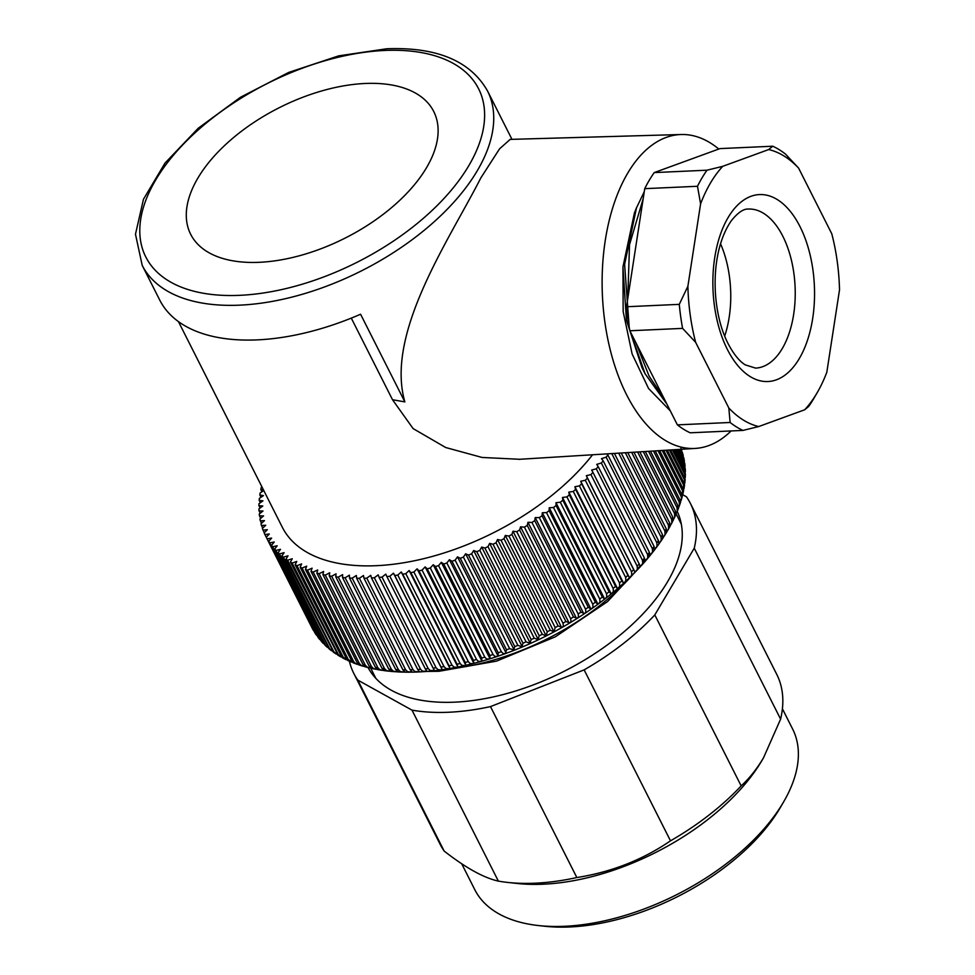 <?xml version="1.0" encoding="UTF-8"?>
<svg xmlns="http://www.w3.org/2000/svg" width="975" height="975" viewBox="0 0 975 975"><rect width="100%" height="100%" fill="white"/><g stroke="black" fill="none" stroke-linecap="round" stroke-linejoin="round"><path stroke-width="1.46" d="M368.087 667.582A173.184 92.905 153.2 0 0 509.681 692.762A173.184 92.905 153.2 0 0 667.497 581.868A173.184 92.905 -26.8 0 0 677.223 511.424M741.158 785.887C749.348 778.403 756.819 769.031 763.535 757.758L780.609 719.123L694.249 548.169L654.798 614.933L741.158 785.887A188.541 101.144 153.2 0 1 670.495 840.828C642.683 859.84 611.471 872.077 576.847 877.549L490.498 706.595A188.541 101.144 153.2 0 1 411.998 710.141L357.813 680.111A188.541 101.144 153.2 0 1 353.827 673.445A188.541 101.144 153.2 0 1 349.379 661.221M490.498 706.595L584.135 669.874A188.541 101.144 153.2 0 0 654.798 614.933M694.249 548.169A188.541 101.144 -26.8 0 0 690.41 503.429A188.541 101.144 -26.8 0 0 686.424 496.775L682.695 494.703M763.535 757.758L762.535 759.513A178.072 95.526 -26.8 0 1 761.938 760.524A178.072 95.526 153.2 0 1 517.14 883.46L507.548 882.412A188.541 101.144 153.2 0 1 498.359 881.108L411.998 710.141M576.847 877.549A188.541 101.144 153.2 0 1 507.548 882.412M353.827 673.445L440.188 844.411A188.541 101.144 153.2 0 0 444.161 851.065C465.648 867.835 483.71 877.853 498.359 881.108M538.395 925.543L544.793 926.25A171.088 91.784 153.2 0 0 779.988 808.129A171.088 91.784 -26.8 0 0 780.561 807.154L783.79 801.584A178.072 95.526 -26.8 0 1 783.193 802.608A178.072 95.526 153.2 0 1 538.395 925.543A178.072 95.526 153.2 0 1 474.776 889.651L461.699 863.765M783.79 801.584A178.072 95.526 -26.8 0 0 792.651 729.081L782.401 708.776M780.609 719.123A188.541 101.144 -26.8 0 0 776.758 674.383L690.41 503.429M670.495 840.828L584.135 669.874M444.161 851.065L357.813 680.111M681.269 449.28A205.298 110.138 153.2 0 1 681.403 449.646L681.988 451.876M682.658 453.399L682.317 452.534A205.298 110.138 153.2 0 1 682.805 454.301L683.378 457.068M683.914 458.506L683.487 457.275A205.298 110.138 153.2 0 1 683.841 459.103L684.377 462.308M684.791 463.722L684.304 462.174A205.298 110.138 153.2 0 1 684.523 464.051L684.974 467.683M685.279 469.06L684.767 467.208A205.298 110.138 153.2 0 1 684.84 469.146L685.181 473.155M685.388 474.484L684.864 472.375A205.298 110.138 153.2 0 1 684.803 474.35L685.011 478.725M685.12 479.98L684.596 477.653A205.298 110.138 153.2 0 1 684.401 479.676L684.45 484.368M684.487 485.562L683.975 483.052A205.298 110.138 153.2 0 1 683.646 485.099L683.524 490.084M683.499 491.205L682.987 488.536A205.298 110.138 153.2 0 1 682.524 490.632L682.22 495.861M682.147 496.897L681.647 494.118A205.298 110.138 153.2 0 1 681.037 496.238L681.501 497.945L680.55 501.686M680.453 502.637L679.941 499.773A205.298 110.138 153.2 0 1 679.209 501.918L679.477 505.464L678.539 507.548M678.405 508.426L677.893 505.489A205.298 110.138 153.2 0 1 677.028 507.658L677.272 511.18L676.175 513.447M675.017 514.8L675.492 511.266A205.298 110.138 153.2 0 1 674.505 513.459L674.724 516.945L673.469 519.358M672.433 520.492L672.75 517.091A205.298 110.138 153.2 0 1 671.629 519.297L671.848 522.758L670.422 525.281M669.52 526.22L669.667 522.953A205.298 110.138 153.2 0 1 668.423 525.159L668.631 528.584L667.058 531.217M666.278 531.972L666.254 528.828A205.298 110.138 153.2 0 1 664.889 531.046L665.084 534.446L663.366 537.14M662.707 537.737L662.513 534.714A205.298 110.138 153.2 0 1 661.026 536.933L661.221 540.296L659.356 543.051M658.832 543.514L658.454 540.601A205.298 110.138 153.2 0 1 656.845 542.819L657.04 546.158L655.054 548.937M654.639 549.278L654.091 546.487A205.298 110.138 153.2 0 1 652.36 548.693L652.555 551.996L650.447 554.799M650.154 555.019L649.411 552.337A205.298 110.138 153.2 0 1 647.583 554.531L647.778 557.798L645.56 560.613M645.377 560.735L644.451 558.163A205.298 110.138 153.2 0 1 642.501 560.345L642.708 563.574L640.38 566.365M640.319 566.414L639.198 563.94A205.298 110.138 153.2 0 1 637.15 566.109L637.358 569.29L636.163 571.106L634.993 572.033L633.677 569.668A205.298 110.138 153.2 0 1 631.532 571.801L631.739 574.957L630.496 576.773L629.399 577.602L627.888 575.323A205.298 110.138 153.2 0 1 625.645 577.432L625.865 580.552L624.597 582.343L623.561 583.087L621.843 580.905A205.298 110.138 153.2 0 1 619.503 582.977L619.747 586.06L618.455 587.84L617.48 588.498L615.554 586.389A205.298 110.138 153.2 0 1 613.141 588.437L613.397 591.472L612.081 593.214L611.167 593.812L609.046 591.788A205.298 110.138 153.2 0 1 606.535 593.787L606.816 596.785L605.512 598.492L604.646 599.016L602.318 597.078A205.298 110.138 153.2 0 1 599.735 599.028L600.027 601.989L598.723 603.647L597.907 604.122L595.384 602.233A205.298 110.138 153.2 0 1 592.727 604.147L593.044 607.072L591.764 608.68L590.984 609.095L588.254 607.279A205.298 110.138 153.2 0 1 585.524 609.143L585.878 612.02L584.622 613.567L580.954 612.178A205.298 110.138 153.2 0 1 578.163 613.982L578.541 616.822L577.31 618.308L573.495 616.931A205.298 110.138 153.2 0 1 570.643 618.674L571.045 621.477L569.863 622.903L565.878 621.526A205.298 110.138 153.2 0 1 562.977 623.208L563.404 625.974L562.27 627.327L558.127 625.962A205.298 110.138 153.2 0 1 555.177 627.583L553.971 631.812L550.253 630.216A205.298 110.138 153.2 0 1 547.268 631.776L546.195 635.858L542.283 634.286A205.298 110.138 153.2 0 1 539.248 635.773L537.786 640.063M554.568 631.581L553.971 631.812L505.306 535.458L504.014 538.688L550.253 630.216M504.014 538.688A205.298 110.138 -26.8 0 1 501.028 540.247L497.53 539.504L496.043 542.77A205.298 110.138 -26.8 0 1 493.021 544.245L489.645 543.38L538.322 639.722L534.215 638.174A205.298 110.138 153.2 0 1 531.156 639.588L529.791 643.744M489.645 543.38L487.975 546.646A205.298 110.138 -26.8 0 1 484.916 548.06L481.699 547.048L530.363 643.402L526.073 641.867A205.298 110.138 153.2 0 1 522.99 643.207L521.722 647.229M481.699 547.048L479.834 550.339A205.298 110.138 -26.8 0 1 476.763 551.679L473.679 550.522L522.344 646.876L517.871 645.352A205.298 110.138 153.2 0 1 514.776 646.608L513.618 650.508M473.679 550.522L471.632 553.824A205.298 110.138 -26.8 0 1 468.536 555.08L465.623 553.8L514.288 650.154L509.633 648.631A205.298 110.138 153.2 0 1 506.513 649.801L505.464 653.579L503.051 653.506L501.357 651.69A205.298 110.138 153.2 0 1 498.237 652.787L498.079 656.065L497.287 656.431L494.8 656.346L493.07 654.53A205.298 110.138 153.2 0 1 489.962 655.529L489.962 658.686L489.109 659.063L486.562 658.954L484.794 657.138A205.298 110.138 153.2 0 1 481.687 658.052L481.869 661.087L480.931 661.464L478.335 661.342L476.531 659.514A205.298 110.138 153.2 0 1 473.436 660.343L473.801 663.256L472.778 663.634L470.133 663.487L468.317 661.647A205.298 110.138 153.2 0 1 465.233 662.391L465.77 665.182L464.673 665.572L461.992 665.389L460.139 663.548A205.298 110.138 153.2 0 1 457.08 664.194L457.811 666.876L456.605 667.266L453.911 667.046L452.034 665.194A205.298 110.138 153.2 0 1 449 665.754L449.926 668.326L448.61 668.716L445.916 668.46L444.003 666.595A205.298 110.138 153.2 0 1 441.005 667.058L442.126 669.533L440.7 669.922L438.007 669.618L436.081 667.753A205.298 110.138 153.2 0 1 433.119 668.119L434.436 670.495M434.375 670.507L430.219 670.532L428.257 668.655A205.298 110.138 153.2 0 1 425.356 668.923L426.855 671.202M426.66 671.263L422.553 671.19L420.566 669.289A205.298 110.138 153.2 0 1 417.714 669.472L419.421 671.653M263.555 490.096L260.812 489.511A205.298 110.138 -26.8 0 1 261.276 487.415L261.983 486.988M465.623 553.8L463.393 557.103A205.298 110.138 -26.8 0 1 460.285 558.285L457.519 556.859L455.118 560.162A205.298 110.138 -26.8 0 1 452.01 561.259L449.414 559.711L446.842 563.002A205.298 110.138 -26.8 0 1 443.722 564.001L441.297 562.331L438.567 565.61A205.298 110.138 -26.8 0 1 435.447 566.524L433.205 564.732L430.304 567.986A205.298 110.138 -26.8 0 1 427.196 568.815L425.124 566.902L422.077 570.119A205.298 110.138 -26.8 0 1 418.994 570.862L417.105 568.839L413.9 572.02A205.298 110.138 -26.8 0 1 410.841 572.666L409.147 570.533L405.795 573.666A205.298 110.138 -26.8 0 1 402.76 574.226L401.249 571.984L397.776 575.067A205.298 110.138 -26.8 0 1 394.778 575.53L393.461 573.19L389.842 576.225A205.298 110.138 -26.8 0 1 386.892 576.591L385.759 574.141L382.029 577.127A205.298 110.138 -26.8 0 1 379.117 577.395L378.19 574.848L374.339 577.773A205.298 110.138 -26.8 0 1 371.475 577.943L370.756 575.311L366.795 578.151A205.298 110.138 -26.8 0 1 363.992 578.236L363.468 575.518L359.397 578.285A205.298 110.138 -26.8 0 1 356.655 578.273L356.338 575.469L352.182 578.163A205.298 110.138 -26.8 0 1 349.501 578.053L349.379 575.177L345.138 577.785A205.298 110.138 -26.8 0 1 342.542 577.566L342.627 574.628L338.301 577.139A205.298 110.138 -26.8 0 1 335.778 576.834L336.058 573.836L331.671 576.249A205.298 110.138 -26.8 0 1 329.233 575.847L329.721 572.788L325.26 575.104A205.298 110.138 -26.8 0 1 322.908 574.604L323.602 571.496L319.093 573.702A205.298 110.138 -26.8 0 1 316.826 573.117L317.716 569.961L313.17 572.057A205.298 110.138 -26.8 0 1 311.001 571.374L312.085 568.181L307.503 570.168A205.298 110.138 -26.8 0 1 305.431 569.4L306.711 566.17L302.104 568.035A205.298 110.138 -26.8 0 1 300.142 567.17L301.616 563.916L296.985 565.671A205.298 110.138 -26.8 0 1 295.132 564.708L296.79 561.442L292.159 563.062A205.298 110.138 -26.8 0 1 290.416 562.027L292.268 558.736L287.625 560.235A205.298 110.138 -26.8 0 1 285.992 559.114L288.027 555.811L283.396 557.176A205.298 110.138 -26.8 0 1 281.885 555.969L284.103 552.667L279.484 553.91A205.298 110.138 -26.8 0 1 278.094 552.618L280.495 549.327L275.901 550.424A205.298 110.138 -26.8 0 1 274.633 549.059L277.192 545.781L272.647 546.743A205.298 110.138 -26.8 0 1 271.501 545.305L274.231 542.039L269.722 542.856A205.298 110.138 -26.8 0 1 268.71 541.344L271.598 538.102L267.138 538.785A205.298 110.138 -26.8 0 1 266.248 537.213L269.295 533.995L264.895 534.532A205.298 110.138 -26.8 0 1 264.152 532.886L267.345 529.705L263.018 530.107A205.298 110.138 -26.8 0 1 262.397 528.401L265.736 525.257L261.483 525.513A205.298 110.138 -26.8 0 1 260.995 523.746L264.469 520.65L260.301 520.772A205.298 110.138 -26.8 0 1 259.959 518.944L263.567 515.897L259.484 515.872A205.298 110.138 -26.8 0 1 259.277 513.996L263.006 511.01L259.033 510.839A205.298 110.138 -26.8 0 1 258.948 508.901L262.799 505.988L258.936 505.672A205.298 110.138 -26.8 0 1 258.984 503.697L262.945 500.845L259.204 500.394A205.298 110.138 -26.8 0 1 259.387 498.371L263.457 495.605L259.825 494.995A205.298 110.138 -26.8 0 1 260.154 492.948L263.798 490.583M606.864 453.887L607.852 454.959A205.298 110.138 -26.8 0 1 606.133 457.165L601.49 458.664L603.184 460.809A205.298 110.138 -26.8 0 1 601.343 463.015L596.712 464.38L598.211 466.635A205.298 110.138 -26.8 0 1 596.273 468.817L591.654 470.06L592.971 472.412A205.298 110.138 -26.8 0 1 590.923 474.581L586.328 475.69L587.438 478.14A205.298 110.138 -26.8 0 1 585.293 480.273L580.734 481.248L581.648 483.795A205.298 110.138 -26.8 0 1 579.406 485.903L574.897 486.744L575.616 489.377A205.298 110.138 -26.8 0 1 573.276 491.449L568.815 492.143L569.327 494.861A205.298 110.138 -26.8 0 1 566.902 496.909L562.502 497.457L562.819 500.26A205.298 110.138 -26.8 0 1 560.308 502.259L555.969 502.673L556.079 505.55A205.298 110.138 -26.8 0 1 553.495 507.5L549.242 507.768L549.144 510.717A205.298 110.138 -26.8 0 1 546.487 512.618L542.319 512.74L542.027 515.751A205.298 110.138 -26.8 0 1 539.297 517.615L535.214 517.591L534.727 520.65A205.298 110.138 -26.8 0 1 531.936 522.454L527.95 522.295L527.256 525.403A205.298 110.138 -26.8 0 1 524.404 527.146L520.54 526.841L519.638 529.998A205.298 110.138 -26.8 0 1 516.738 531.692L512.984 531.229L511.887 534.434A205.298 110.138 -26.8 0 1 508.938 536.055L505.306 535.458M592.556 454.777A186.444 100.023 153.2 0 1 376.447 565.683A186.444 100.023 153.2 0 1 282.36 527.329L178.437 321.592M680.696 449.317L682.317 452.534M680.294 449.341L682.805 454.301M679.502 449.39L683.487 457.275M678.953 449.426L683.841 459.103M677.905 449.499L684.304 462.174M677.186 449.536L684.523 464.051M675.882 449.621L684.767 467.208M675.017 449.67L684.84 469.146M673.445 449.768L684.864 472.375M672.421 449.828L684.803 474.35M670.593 449.95L684.596 477.653M669.423 450.023L684.401 479.676M667.351 450.145L683.975 483.052M666.023 450.231L683.646 485.099M663.707 450.377L682.987 488.536M662.232 450.462L682.524 490.632M659.673 450.621L681.647 494.118M658.052 450.718L681.037 496.238M655.249 450.901L679.941 499.773M653.494 451.011L679.209 501.918M650.459 451.193L677.893 505.489M648.57 451.315L677.028 507.658M645.304 451.51L675.492 511.266M643.268 451.632L674.505 513.459M639.795 451.852L672.75 517.091M637.626 451.986L671.629 519.297M633.945 452.217L669.667 522.953M631.654 452.363L668.423 525.159M627.754 452.595L666.254 528.828M625.341 452.753L664.889 531.046M621.233 452.997L662.513 534.714M618.711 453.156L661.026 536.933M614.421 453.424L658.454 540.601M611.776 453.582L656.845 542.819M607.852 454.959L654.091 546.487M606.133 457.165L652.36 548.693M603.184 460.809L649.411 552.337M601.343 463.015L647.583 554.531M598.211 466.635L644.451 558.163M596.273 468.817L642.501 560.345M592.971 472.412L639.198 563.94M590.923 474.581L637.15 566.109M586.328 475.69L634.993 572.033M587.438 478.14L633.677 569.668M585.293 480.273L631.532 571.801M580.734 481.248L629.399 577.602M581.648 483.795L627.888 575.323M579.406 485.903L625.645 577.432M574.897 486.744L623.561 583.087M575.616 489.377L621.843 580.905M573.276 491.449L619.503 582.977M568.815 492.143L617.48 588.498M569.327 494.861L615.554 586.389M566.902 496.909L613.141 588.437M562.502 497.457L611.167 593.812M562.819 500.26L609.046 591.788M560.308 502.259L606.535 593.787M555.969 502.673L604.646 599.016M556.079 505.55L602.318 597.078M553.495 507.5L599.735 599.028M549.242 507.768L597.907 604.122M549.144 510.717L595.384 602.233M546.487 512.618L592.727 604.147M542.319 512.74L590.984 609.095M542.027 515.751L588.254 607.279M539.297 517.615L585.524 609.143M535.214 517.591L583.891 613.933M534.727 520.65L580.954 612.178M531.936 522.454L578.163 613.982M527.95 522.295L576.615 618.638M527.256 525.403L573.495 616.931M524.404 527.146L570.643 618.674M520.54 526.841L569.205 623.196M519.638 529.998L565.878 621.526M516.738 531.692L562.977 623.208M512.984 531.229L561.649 627.583M511.887 534.434L558.127 625.962M508.938 536.055L555.177 627.583M501.028 540.247L547.268 631.776M497.53 539.504L546.195 635.858M496.043 542.77L542.283 634.286M493.021 544.245L539.248 635.773M487.975 546.646L534.215 638.174M484.916 548.06L531.156 639.588M479.834 550.339L526.073 641.867M476.763 551.679L522.99 643.207M471.632 553.824L517.871 645.352M468.536 555.08L514.776 646.608M463.393 557.103L509.633 648.631M460.285 558.285L506.513 649.801M457.519 556.859L506.196 653.213M455.118 560.162L501.357 651.69M452.01 561.259L498.237 652.787M449.414 559.711L498.079 656.065M446.842 563.002L493.07 654.53M443.722 564.001L489.962 655.529M441.297 562.331L489.962 658.686M438.567 565.61L484.794 657.138M435.447 566.524L481.687 658.052M433.205 564.732L481.869 661.087M430.304 567.986L476.531 659.514M427.196 568.815L473.436 660.343M425.124 566.902L473.801 663.256M422.077 570.119L468.317 661.647M418.994 570.862L465.233 662.391M417.105 568.839L465.77 665.182M413.9 572.02L460.139 663.548M410.841 572.666L457.08 664.194M409.147 570.533L457.811 666.876M405.795 573.666L452.034 665.194M402.76 574.226L449 665.754M401.249 571.984L449.926 668.326M397.776 575.067L444.003 666.595M394.778 575.53L441.005 667.058M393.461 573.19L442.126 669.533M389.842 576.225L436.081 667.753M386.892 576.591L433.119 668.119M382.029 577.127L428.257 668.655M379.117 577.395L425.356 668.923M374.339 577.773L420.566 669.289M371.475 577.943L417.714 669.472M366.795 578.151L413.022 669.679L415.021 671.592L419.079 671.763M363.992 578.236L410.219 669.764L412.133 671.86M359.397 578.285L405.637 669.813L407.648 671.738L411.621 671.994M356.655 578.273L402.894 669.801L405.003 671.824M352.182 578.163L398.409 669.691L400.445 671.629L404.32 671.982M349.501 578.053L395.74 669.569L398.056 671.531M345.138 577.785L391.377 669.301L393.425 671.263L397.191 671.702M342.542 577.566L388.769 669.094L391.292 670.983M338.301 577.139L384.528 668.667L386.6 670.642L390.219 671.153M335.778 576.834L382.017 668.362L384.735 670.178M331.671 576.249L377.898 667.777L379.982 669.764L383.443 670.361M329.233 575.847L375.46 667.375L378.385 669.13M325.26 575.104L371.499 666.632L373.583 668.643L376.862 669.289M322.908 574.604L369.147 666.132L372.267 667.838M319.093 573.702L365.32 665.23L367.429 667.266L370.488 667.973M316.826 573.117L363.066 664.645L365.113 666.79M313.17 572.057L359.397 663.585L361.506 665.632L364.333 666.388M311.001 571.374L357.24 662.902L359.239 665.011M307.503 570.168L353.73 661.696L355.851 663.768L358.41 664.536M305.431 569.4L351.67 660.916L353.608 662.976M302.104 568.035L348.331 659.563L352.731 662.427M300.142 567.17L346.381 658.698L348.221 660.697M296.985 565.671L343.212 657.199L347.307 660.051M295.132 564.708L341.36 656.236L343.078 658.149M292.159 563.062L338.386 654.591L342.14 657.418M290.416 562.027L338.215 655.358M287.625 560.235L333.852 651.763L337.265 654.517M285.992 559.114L333.608 652.312M283.396 557.176L329.635 648.704L332.67 651.361M281.885 555.969L329.306 649.009M279.484 553.91L325.723 645.438L328.38 647.961M278.094 552.618L325.297 645.462M275.901 550.424L322.128 641.952L324.407 644.292M274.633 549.059L321.604 641.66M272.647 546.743L318.874 638.272L320.763 640.38M271.501 545.305L318.24 637.626M269.722 542.856L317.411 636.188M268.71 541.344L314.937 632.872A205.298 110.138 -26.8 0 0 315.949 634.384M267.138 538.785L314.316 631.642M266.248 537.213L312.487 628.741A205.298 110.138 -26.8 0 0 313.365 630.313M264.895 534.532L311.135 626.06M263.018 530.107L264.322 532.716M261.483 525.513L262.762 528.048M260.301 520.772L261.556 523.246M259.484 515.872L260.715 518.298M259.033 510.839L260.24 513.216M258.936 505.672L260.118 508.024M259.204 500.394L260.374 502.71M259.825 494.995L260.983 497.287M260.812 489.511L261.958 491.778M351.293 318.118L392.511 399.726L413.12 428.598L445.709 447.525L482.077 457.458L519.736 459.286M392.511 399.726L404.857 401.895L360.579 314.23A193.428 103.764 153.2 0 1 257.351 339.873A193.428 103.764 -26.8 0 1 159.742 300.081L142.204 265.358A193.428 103.764 -26.8 0 0 239.813 305.151A193.428 103.764 153.2 0 0 430.268 225.201A193.428 103.764 153.2 0 0 487.512 90.931L511.972 139.352M510.193 139.401L499.566 148.822L480.833 177.913C449.475 239.509 385.015 332.975 404.857 401.895M731.104 430.95A157.121 85.178 -92.6 0 1 695.37 448.415A157.121 85.178 -92.6 0 1 610.033 349.038A157.121 85.178 -92.6 0 1 627.717 173.148A157.121 85.178 -92.6 0 1 681.172 134.513A157.121 85.178 -92.6 0 1 718.782 149.029M365.04 83.484A136.171 73.052 153.2 0 1 426.514 167.712A136.171 73.052 153.2 0 1 259.374 262.299A136.171 73.052 -26.8 0 1 197.901 178.059A136.171 73.052 -26.8 0 1 365.04 83.484M670.3 410.853L648.558 388.489L632.129 353.986L623.159 311.512L622.94 266.992L634.408 213.062M684.145 161.667L664.84 168.712M644.268 191.709L636.48 207.882L624.609 264.371L629.18 327.064M629.996 330.769L645.084 373.766L666.9 404.125M645.097 373.778L641.989 367.648L626.438 320.178L622.94 266.992M817.318 392.45L814.137 397.934A146.64 79.499 87.4 0 1 808.702 406.429L804.643 409.793A139.657 75.709 87.4 0 0 817.318 392.45A139.657 75.709 87.4 0 0 826.812 372.267L839.524 289.819A139.657 75.709 87.4 0 0 831.773 233.781L798.586 168.078L785.557 154.148A146.64 79.499 87.4 0 0 772.736 146.213L719.977 148.602L654.237 172.587A146.64 79.499 87.4 0 0 644.731 188.663L697.491 186.274L700.598 203.836L687.887 286.272A139.657 75.709 87.4 0 0 695.638 342.322L682.598 328.38L629.85 330.769L677.381 424.868A146.64 79.499 87.4 0 0 690.203 432.803L742.962 430.414A146.64 79.499 87.4 0 1 730.129 422.48L728.825 408.013L695.638 342.322M644.731 188.663L626.523 306.747A146.64 79.499 87.4 0 0 629.85 330.769M626.523 306.747L679.283 304.358L687.887 286.272M728.825 408.013A139.657 75.709 87.4 0 0 758.745 426.538L742.962 430.414M804.643 409.793L758.745 426.538M798.586 168.078A139.657 75.709 87.4 0 0 768.678 149.565L772.736 146.213M654.237 172.587L706.997 170.198L722.78 166.311L768.678 149.565M722.78 166.311A139.657 75.709 87.4 0 0 700.598 203.836M724.693 336.07A79.609 43.156 87.4 0 0 720.513 243.738M663.768 397.922L649.167 376.24L635.773 342.505M627.766 298.716L629.521 244.713L643.183 198.705M671.019 166.457L683.195 162.021M706.997 170.198A146.64 79.499 87.4 0 0 697.491 186.274M679.283 304.358A146.64 79.499 87.4 0 0 682.598 328.38M677.381 424.868L730.129 422.48M649.179 553.081A175.268 94.027 153.2 0 1 647.827 555.141M644.792 559.553A175.268 94.027 153.2 0 1 642.952 562.075M640.051 565.878A175.268 94.027 153.2 0 1 637.394 569.205M635.066 571.984A175.268 94.027 153.2 0 1 444.247 669.411M410.219 669.764A205.298 110.138 -26.8 0 0 413.022 669.679M402.894 669.801A205.298 110.138 -26.8 0 0 405.637 669.813M395.74 669.569A205.298 110.138 -26.8 0 0 398.409 669.691M388.769 669.094A205.298 110.138 -26.8 0 0 391.377 669.301M382.017 668.362A205.298 110.138 -26.8 0 0 384.528 668.667M375.46 667.375A205.298 110.138 -26.8 0 0 377.898 667.777M369.147 666.132A205.298 110.138 -26.8 0 0 371.499 666.632M363.066 664.645A205.298 110.138 -26.8 0 0 365.32 665.23M357.24 662.902A205.298 110.138 -26.8 0 0 359.397 663.585M351.67 660.916A205.298 110.138 -26.8 0 0 353.73 661.696M346.381 658.698A205.298 110.138 -26.8 0 0 348.331 659.563M341.36 656.236A205.298 110.138 -26.8 0 0 343.212 657.199M336.643 653.555A205.298 110.138 -26.8 0 0 338.386 654.591M332.231 650.642A205.298 110.138 -26.8 0 0 333.852 651.763M328.124 647.497A205.298 110.138 -26.8 0 0 329.635 648.704M324.334 644.146A205.298 110.138 -26.8 0 0 325.723 645.438M320.872 640.587A205.298 110.138 -26.8 0 0 322.128 641.952M317.74 636.833A205.298 110.138 -26.8 0 0 318.874 638.272M384.54 50.468A186.444 100.023 -26.8 0 0 155.695 179.973A186.444 100.023 -26.8 0 0 239.862 295.315A186.444 100.023 153.2 0 0 468.719 165.811A186.444 100.023 153.2 0 0 384.54 50.468M727.399 349.489A93.576 50.724 -92.6 0 1 728.106 217.559A93.576 50.724 -92.6 0 1 800.012 226.614A93.576 50.724 -92.6 0 1 799.317 358.532A93.576 50.724 -92.6 0 1 727.399 349.489M782.864 236.316A79.609 43.156 -92.6 0 1 792.529 320.629A79.609 43.156 -92.6 0 1 755.576 368.111L745.229 364.857C739.367 361.237 733.675 354.193 728.142 343.724C711.177 311.159 709.337 252.464 731.311 220.752C737.856 212.611 743.547 208.711 748.386 209.052A79.609 43.156 -92.6 0 1 782.864 236.316M681.318 524.16L676.138 513.91M375.899 678.442L370.683 668.107M653.872 547.743L652.726 549.742M649.862 554.446L647.863 557.517M645.986 560.272L607.498 601.636L555.36 636.809L496.543 661.123L438.921 671.3L426.051 671.434M680.952 448.305L681.72 450.426M682.585 453.18L683.243 455.544M683.853 458.201L684.352 460.822M684.743 463.357L685.072 466.221M685.254 468.634L685.376 471.729M685.388 474.021L685.291 477.348M685.157 479.505L684.816 483.039M684.56 485.062L683.963 488.792M683.597 490.705L682.732 494.617M682.281 496.397L681.123 500.48M680.611 502.149L679.161 506.391M678.588 507.951L676.845 512.326M676.223 513.776L674.188 518.286M673.53 519.638L671.178 524.245M670.507 525.513L667.851 530.217M667.156 531.387L664.194 536.177M663.5 537.274L660.233 542.124M659.527 543.148L655.956 548.048M655.249 548.986L651.385 553.934M650.678 554.812L646.535 559.772M645.828 560.588L641.404 565.561M640.697 566.329L635.993 571.277M635.298 571.996L630.338 576.932M629.643 577.602L624.427 582.502M623.744 583.123L618.284 587.986M617.614 588.571L611.91 593.361M611.252 593.909L605.329 598.626M604.671 599.138L598.553 603.781M597.894 604.256L591.581 608.802M590.935 609.253L584.439 613.689M583.793 614.116L577.127 618.43M576.493 618.832L569.68 623.013M569.034 623.391L562.087 627.437M561.442 627.803L554.373 631.69M553.727 632.032L546.561 635.761M545.903 636.09L538.651 639.661M537.993 639.978L530.668 643.354M529.986 643.658L522.612 646.864M521.93 647.144L514.52 650.154M513.813 650.435L506.391 653.238M505.659 653.506L498.237 656.114M497.494 656.37L490.084 658.759M489.316 659.003L481.942 661.184M481.15 661.403L473.838 663.378M472.997 663.585L465.758 665.328M464.892 665.523L457.738 667.046M456.836 667.229L449.78 668.521M448.841 668.679L441.919 669.752M440.932 669.886L434.143 670.739M433.107 670.849L426.489 671.47M425.405 671.556L418.945 671.958M417.812 672.007L411.548 672.189M410.365 672.202L404.296 672.165M403.065 672.128L397.215 671.885M395.923 671.799L390.305 671.348M388.952 671.214L383.577 670.556M382.163 670.361L377.045 669.52M375.57 669.24L370.732 668.216M369.196 667.851L364.626 666.656M363.041 666.205L358.763 664.852M357.106 664.28L353.133 662.793M351.427 662.098L347.758 660.477M346.003 659.648L342.639 657.918M340.848 656.918L337.801 655.102M335.985 653.932L333.243 652.043M331.403 650.678L328.977 648.741M327.149 647.168L325.028 645.206M323.212 643.39L321.397 641.44M319.629 639.368L318.094 637.443M316.4 635.115L315.132 633.238M313.536 630.63L312.536 628.826M695.37 448.415L518.688 459.347M681.172 134.513L510.035 139.401M142.204 265.358L135.476 234.219L143.471 199.229L165.007 163.081L198.23 128.237L240.533 97.232L288.624 72.455L338.703 55.855L386.88 48.75C436.898 46.91 470.438 60.962 487.512 90.931M636.443 207.858L634.384 213.05"/></g></svg>
